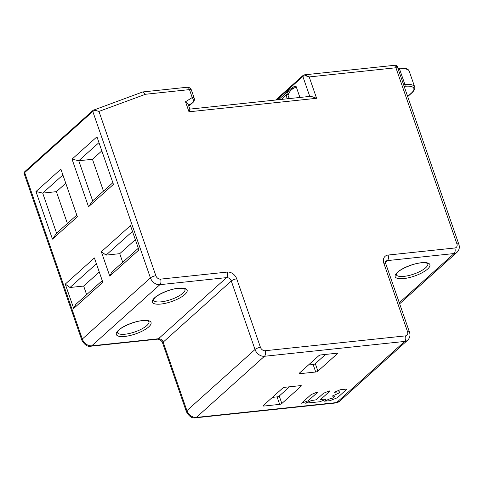 <?xml version="1.0" encoding="UTF-8"?>
<svg xmlns="http://www.w3.org/2000/svg" width="483" height="483" viewBox="0 0 483 483"><rect width="100%" height="100%" fill="white"/><g stroke="black" fill="none" stroke-linecap="round" stroke-linejoin="round"><path stroke-width="0.72" d="M309.766 96.419L302.865 76.483C304.006 75.505 306.119 75.656 309.205 76.942L395.927 67.765L456.912 243.885A4.172 1.304 -19.1 0 1 458.85 244.32L397.135 66.099L395.698 65.181L395.927 67.765C397.31 66.117 397.479 65.724 396.434 66.582M263.929 406.046L279.663 404.38A1.672 0.519 160.9 0 0 281.837 403.516L301.126 386.201A1.672 0.519 160.9 0 0 301.338 385.802A1.672 0.519 160.9 0 0 300.565 385.627L284.825 387.294A1.672 0.519 160.9 0 0 282.652 388.157L263.362 405.472A1.672 0.519 160.9 0 0 263.157 405.871A1.672 0.519 160.9 0 0 263.929 406.046L263.646 405.219M299.997 373.673L315.731 372.007A1.672 0.519 160.9 0 0 317.905 371.143L337.194 353.828A1.672 0.519 160.9 0 0 337.406 353.429A1.672 0.519 160.9 0 0 336.627 353.254L320.893 354.92A1.672 0.519 160.9 0 0 318.72 355.784L299.43 373.099A1.672 0.519 160.9 0 0 299.225 373.498A1.672 0.519 160.9 0 0 299.997 373.673L299.708 372.846M102.837 282.314L73.7 308.462L65.265 284.107L94.402 257.958L102.837 282.314M138.905 249.94L109.768 276.089L101.333 251.734L130.47 225.585L138.905 249.94M60.888 169.171L77.371 216.758L52.454 239.121L35.977 191.534L60.888 169.171M96.956 136.798L113.439 184.385L88.522 206.748L72.039 159.161L96.956 136.798M456.912 243.885A4.172 3.182 -131.9 0 1 454.793 247.99L388.078 255.048A8.35 6.37 48.1 0 0 383.834 263.271L407.555 331.773A4.172 3.182 -131.9 0 1 405.43 335.884L265.167 350.724A4.172 3.182 -131.9 0 1 260.452 347.343L236.724 278.836A8.35 6.37 48.1 0 0 227.288 272.068L160.579 279.126A4.172 2.367 84 0 1 159.867 284.674A8.35 6.37 -131.9 0 1 150.43 277.906L82.315 339.042A4.172 1.304 -19.1 0 0 81.79 340.044L24.295 174.019L24.675 172.594L82.315 339.042A8.35 6.37 48.1 0 0 91.752 345.816L158.46 338.752A4.172 3.182 -131.9 0 1 163.182 342.139L186.903 410.647A8.35 6.37 48.1 0 0 196.339 417.415L336.603 402.574A8.35 6.37 48.1 0 0 339.585 401.288L335.745 402.973A4.172 2.367 -96 0 0 336.603 402.574L404.718 341.433L264.455 356.279L196.339 417.415A4.172 2.367 84 0 1 195.482 417.819L335.745 402.973M299.925 97.457L296.248 86.843A1.25 0.706 -96 0 0 295.511 86.143L294.835 86.216M189.843 109.11L310.986 96.286L316.6 98.303L309.205 76.942L304.538 74.829L303.058 75.445L275.666 100.029M188.835 106.194L192.995 102.456A4.172 3.182 -131.9 0 1 192.663 102.71A4.172 2.675 -122.1 0 0 192.216 97.548A4.172 1.304 -19.1 0 1 194.148 97.983L191.401 90.049A4.172 1.304 160.9 0 0 189.469 89.615L145.522 94.263L142.739 91.951L93.225 110.269M160.579 279.126A4.172 3.182 -131.9 0 1 155.858 275.739A4.172 1.304 -19.1 0 0 150.43 277.906L92.79 111.458C94.07 110.462 96.123 110.45 98.961 111.416L93.811 109.925L92.984 110.414L24.868 171.556C24.035 173.041 23.848 173.862 24.295 174.019M316.6 98.303L188.992 111.802L189.885 109.236L188.159 104.243L185.514 101.756L192.216 97.548L189.469 89.615A4.172 2.367 -96 0 0 187.018 87.266L142.739 91.951M291.43 88.353L294.316 86.421L295.62 86.91L294.564 86.336M294.316 86.421L294.618 86.294M102.251 280.629L75.825 304.35L73.7 308.462M65.265 284.107L69.987 287.494L83.668 286.045L86.644 294.642M69.987 287.494L96.413 263.766M99.275 272.032L83.668 286.045M138.319 248.262L111.893 271.983L109.768 276.089M101.333 251.734L106.055 255.121L119.736 253.672L122.712 262.269M106.055 255.121L132.481 231.399M135.343 239.665L119.736 253.672M76.785 215.074L56.589 233.204L52.454 239.121M56.589 233.204L42.703 193.115L35.977 191.534M62.905 174.979L42.703 193.115L56.384 191.666L67.409 223.496M65.766 183.244L56.384 191.666M112.853 182.707L92.651 200.837L88.522 206.748M92.651 200.837L78.771 160.742L72.039 159.161M98.973 142.612L78.771 160.742L92.452 159.293L103.477 191.123M101.835 150.877L92.452 159.293M272.376 397.382L277.073 396.887A1.672 0.519 -19.1 0 0 279.24 396.024L289.522 386.792M308.438 365.015L313.135 364.514A1.672 0.519 -19.1 0 0 315.308 363.651L325.59 354.419M311.118 394.587L301.597 403.208L308.172 400.787L317.609 392.329L316.884 392.22L311.118 394.587M329.992 391.025L329.267 390.916L323.501 393.283L316.244 399.779L311.149 400.655L305.298 403.184L319.782 401.765L325.645 399.501L326.128 399.109L325.808 399.036L320.664 399.471L329.992 391.025M339.525 391.828L339.754 392.063L338.239 393.428L331.984 396.187L335.202 396.06L333.125 398.004L330.281 398.644L324.431 401.174L329.913 400.703L337.436 397.702L346.993 389.05L340.225 389.733L334.375 392.262L339.525 391.828M407.646 96.449L411.383 93.098A19.622 6.128 -19.1 0 0 404.748 86.324L404.162 86.385M404.748 86.324A1.25 0.706 -96 0 0 404.959 84.658L399.507 68.918L398.161 69.063M403.613 84.803L404.959 84.658A20.872 6.521 -19.1 0 1 414.637 86.843C415.302 88.467 414.366 90.49 411.83 92.905A1.25 0.954 -131.9 0 1 411.383 93.098M399.507 68.918A1.25 0.706 -96 0 0 398.777 68.218C404.73 67.59 408.201 68.556 409.186 71.11A20.872 6.521 160.9 0 0 399.507 68.918M458.85 244.32C459.84 247.393 459.242 250.037 457.063 252.259A8.35 6.37 -131.9 0 1 454.08 253.545A4.172 2.367 -96 0 0 454.793 247.99M399.278 302.726L454.08 253.545L387.366 260.603A4.172 3.182 48.1 0 0 385.881 261.243C385.512 261.013 385.476 261.834 385.766 263.706A4.172 1.304 160.9 0 0 383.834 263.271M407.555 331.773A4.172 1.304 -19.1 0 1 409.493 332.213C410.484 335.287 409.886 337.931 407.7 340.153A8.35 6.37 -131.9 0 1 404.718 341.433A4.172 2.367 -96 0 0 405.43 335.884M195.482 417.819C192.089 418.544 189.058 416.485 186.378 411.649A4.172 1.304 -19.1 0 1 186.903 410.647L255.018 349.505L231.297 281.003L163.182 342.139A4.172 1.304 160.9 0 0 162.656 343.141C161.926 340.883 160.241 339.555 157.603 339.157A4.172 2.367 -96 0 0 158.46 338.752L226.575 277.616L159.867 284.674L91.752 345.816A4.172 2.367 84 0 1 90.895 346.214L157.603 339.157M265.167 350.724A4.172 2.367 84 0 1 264.455 356.279A8.35 6.37 -131.9 0 1 255.018 349.505A4.172 1.304 -19.1 0 1 260.452 347.343M92.971 110.42A1.25 0.954 -131.9 0 0 92.79 111.458L24.675 172.594A1.25 0.954 48.1 0 1 24.856 171.562M188.823 106.157L192.663 102.71L188.527 105.306M303.046 75.451A1.25 0.954 -131.9 0 0 302.865 76.483L276.765 99.909M188.992 111.802L185.514 101.756M145.522 94.263L98.961 111.416L155.858 275.739M236.724 278.836A4.172 1.304 160.9 0 0 231.297 281.003A4.172 3.182 48.1 0 0 226.575 277.616A4.172 2.367 -96 0 0 227.288 272.068M388.078 255.048A4.172 2.367 84 0 1 387.366 260.603L385.525 262.257M403.691 278.6A18.366 5.736 160.9 0 0 427.582 269.073A18.366 5.736 160.9 0 0 421.369 262.728A18.366 5.736 160.9 0 0 397.479 272.261A18.366 5.736 160.9 0 0 403.691 278.6M404.048 276.373A16.7 5.216 160.9 0 0 420.663 271.096A16.7 5.216 160.9 0 0 427.787 263.706C426.507 264.092 431.379 262.824 421.025 262.891C412.494 263.422 398.898 269.997 397.207 272.859L396.235 274.628A16.7 5.216 160.9 0 0 403.975 276.379A16.7 5.216 160.9 0 0 404.048 276.373M124.843 336.428A18.366 5.736 160.9 0 0 148.74 326.894A18.366 5.736 160.9 0 0 142.527 320.555A18.366 5.736 160.9 0 0 118.631 330.082A18.366 5.736 160.9 0 0 124.843 336.428M160.911 304.055A18.366 5.736 160.9 0 0 184.808 294.527A18.366 5.736 160.9 0 0 178.595 288.182A18.366 5.736 160.9 0 0 154.699 297.709A18.366 5.736 160.9 0 0 160.911 304.055M125.206 334.2A16.7 5.216 160.9 0 0 141.815 328.917A16.7 5.216 160.9 0 0 148.945 321.527C147.665 321.913 152.537 320.646 142.183 320.718C133.646 321.243 120.05 327.818 118.365 330.686L117.387 332.455A16.7 5.216 160.9 0 0 125.127 334.206A16.7 5.216 160.9 0 0 125.206 334.2M161.274 301.827A16.7 5.216 160.9 0 0 177.883 296.55A16.7 5.216 160.9 0 0 185.013 289.154C183.727 289.546 188.605 288.273 178.251 288.345C169.714 288.87 156.118 295.451 154.433 298.313L153.455 300.082A16.7 5.216 160.9 0 0 161.195 301.833A16.7 5.216 160.9 0 0 161.274 301.827M296.248 86.843L292.668 88.884A18.752 14.303 -131.9 0 0 288.236 94.789A1.25 0.743 -161.5 0 0 286.582 94.728A20.002 15.257 -131.9 0 1 289.993 89.452A20.002 15.257 -131.9 0 1 291.309 88.431A1.25 0.803 56.3 0 1 291.37 88.389A1.25 0.803 56.3 0 1 292.668 88.884M290.084 98.502A2.922 2.228 -131.9 0 1 288.236 94.789M287.626 98.761A4.172 3.182 -131.9 0 1 286.661 97.095A4.172 3.182 -131.9 0 1 286.582 94.728L281.354 99.426M279.663 404.38L277.073 396.887M301.126 386.201L300.921 385.615M279.24 396.024L281.837 403.516M315.731 372.007L313.135 364.514M337.194 353.828L336.989 353.242M315.308 363.651L317.905 371.143M397.901 68.308L398.777 68.218M407.7 96.612L411.83 92.905M409.186 71.11L414.637 86.843M457.063 252.259L399.646 303.789M407.7 340.153L339.585 401.288M186.378 411.649L162.656 343.141M81.79 340.044C84.465 344.88 87.501 346.939 90.895 346.214M395.698 65.181L304.538 74.829M191.401 90.049A4.172 4.172 0 0 0 187.018 87.266M409.493 332.213L385.766 263.706M192.995 102.456A4.172 4.172 0 0 0 194.148 97.983M294.376 86.379L289.993 89.452L278.552 99.721"/></g></svg>
